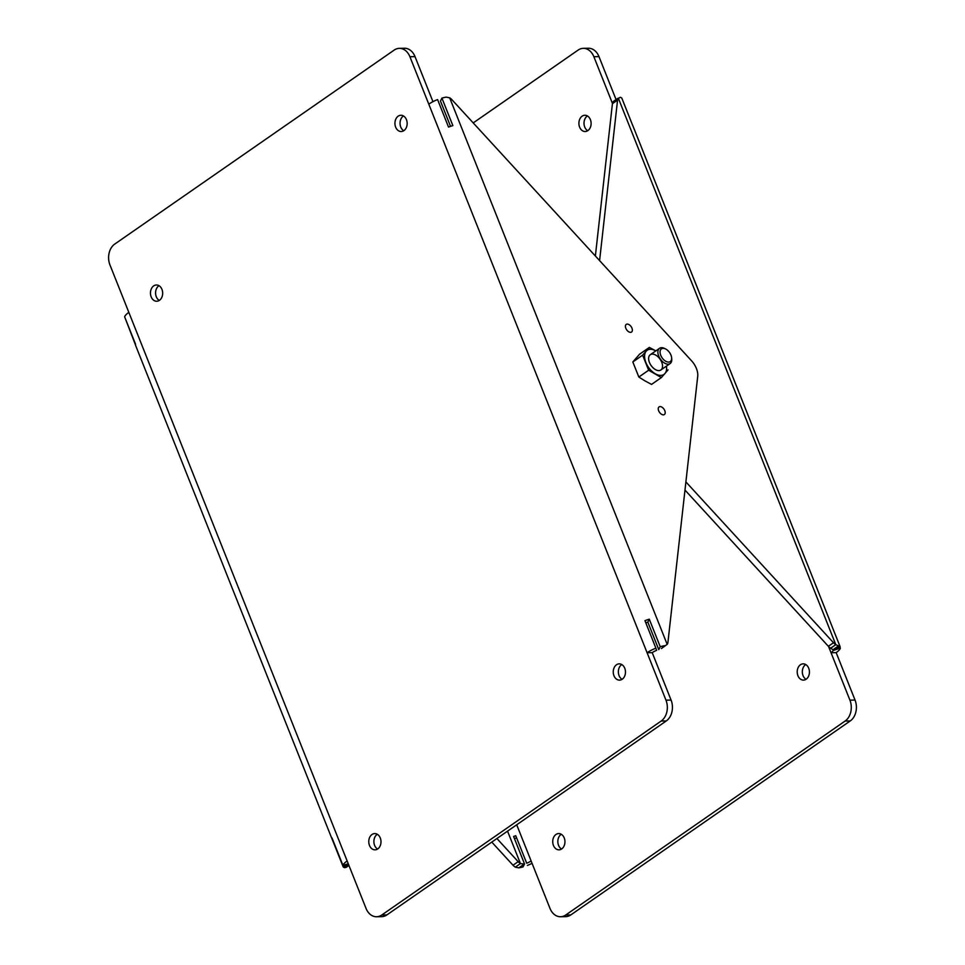 <?xml version="1.0" encoding="UTF-8"?>
<svg xmlns="http://www.w3.org/2000/svg" width="965" height="965" viewBox="0 0 965 965"><rect width="100%" height="100%" fill="white"/><g stroke="black" fill="none" stroke-linecap="round" stroke-linejoin="round"><path stroke-width="1.45" d="M662.038 647.949L667.177 644.379A7.744 4.572 55.2 0 0 667.925 642.4L697.719 376.326A15.488 9.143 55.2 0 0 691.519 360.753L451.982 99.769A7.744 4.572 55.2 0 0 449.69 97.851L446.228 97.127A15.488 4.572 -21.7 0 0 441.922 98.116L440.462 101.036L450.534 126.355M660.084 406.591A4.644 2.738 55.2 0 0 659.071 406.904A4.644 2.738 55.2 0 0 659.469 412.284A4.644 2.738 55.2 0 0 664.378 414.54A4.644 2.738 55.2 0 0 664.788 410.656A4.644 2.738 55.2 0 0 660.084 406.591M627.25 324.095A4.644 2.738 55.2 0 0 626.249 324.409A4.644 2.738 55.2 0 0 626.647 329.789A4.644 2.738 55.2 0 0 631.544 332.044A4.644 2.738 55.2 0 0 631.966 328.172A4.644 2.738 55.2 0 0 627.25 324.095M376.591 916.75A15.488 11.64 -91.1 0 0 381.766 915.013L661.17 721.048A15.488 11.64 -91.1 0 0 665.971 700.168L409.908 56.718A15.488 11.64 -91.1 0 0 399.341 48.359A15.488 11.64 -91.1 0 0 394.166 50.096L114.763 244.061A15.488 11.64 -91.1 0 0 109.962 264.941L366.024 908.391A15.488 11.64 -91.1 0 0 376.591 916.75L381.706 916.654A15.488 11.64 -91.1 0 0 386.881 914.917L666.272 720.952A15.488 11.64 -91.1 0 0 671.073 700.071L652.207 652.642L647.093 652.738A15.488 4.572 -21.7 0 1 655.898 648.178L644.958 620.676A15.488 4.572 -21.7 0 1 649.288 619.204L647.829 622.123L658.769 649.626L660.229 646.707A15.488 4.572 -21.7 0 1 664.535 645.706M432.947 101.675L415.022 56.621A15.488 11.64 -91.1 0 0 404.456 48.262L399.341 48.359M624.753 668.238A8.13 6.104 -91.1 0 0 619.204 663.86A8.13 6.104 -91.1 0 0 613.969 675.729A8.13 6.104 -91.1 0 0 619.506 680.12A8.13 6.104 -91.1 0 0 624.753 668.238M380.27 837.958A8.13 6.104 -91.1 0 0 374.734 833.579A8.13 6.104 -91.1 0 0 369.486 845.449A8.13 6.104 -91.1 0 0 375.035 849.839A8.13 6.104 -91.1 0 0 380.27 837.958M161.963 289.379A8.13 6.104 -91.1 0 0 156.427 284.989A8.13 6.104 -91.1 0 0 151.179 296.87A8.13 6.104 -91.1 0 0 156.728 301.249A8.13 6.104 -91.1 0 0 161.963 289.379M406.446 119.66A8.13 6.104 -91.1 0 0 400.897 115.269A8.13 6.104 -91.1 0 0 395.65 127.139A8.13 6.104 -91.1 0 0 401.199 131.53A8.13 6.104 -91.1 0 0 406.446 119.66M622.051 679.324A8.13 6.104 88.9 0 1 619.072 675.633A8.13 6.104 88.9 0 1 621.774 664.559M377.58 849.043A8.13 6.104 88.9 0 1 374.601 845.352A8.13 6.104 88.9 0 1 377.303 834.279M159.273 300.453A8.13 6.104 88.9 0 1 156.294 296.774A8.13 6.104 88.9 0 1 158.996 285.688M403.744 130.733A8.13 6.104 88.9 0 1 400.764 127.042A8.13 6.104 88.9 0 1 403.467 115.969M346.688 866.872L344.77 867.692L348.739 864.942M135.522 345.048L125.148 318.112M128.84 312.37A15.488 4.572 158.3 0 0 124.642 316.846L135.595 344.336A15.488 4.572 158.3 0 0 135.607 345.41L332.032 838.995A15.488 4.572 158.3 0 0 332.213 839.321L332.515 839.2M348.244 863.723L342.961 865.424A15.488 4.572 158.3 0 1 347.147 860.961M342.961 865.424L332.008 837.934A15.488 4.572 158.3 0 0 332.032 838.995M332.213 839.321L343.166 866.823A15.488 4.572 158.3 0 0 344.77 867.692M343.166 866.823L348.57 864.519M428.786 104.148A15.488 4.572 -21.7 0 1 437.591 99.588L448.532 127.091A15.488 4.572 -21.7 0 1 452.862 125.619L441.922 98.116M661.423 648.528L667.177 644.379L449.69 97.851M649.288 619.204L660.229 646.707M645.802 622.811A7.744 2.292 -21.7 0 1 647.829 622.123M655.898 648.178L656.61 650.362A7.744 2.292 -21.7 0 0 652.207 652.642M515.31 867.149L520.449 863.578L524.321 864.025L518.772 867.873L515.31 867.149A7.744 4.572 -124.8 0 1 513.018 865.231L491.776 842.095M507.542 831.142L520.449 863.578A7.744 4.572 -124.8 0 1 518.157 861.661L496.915 838.525M684.981 490.075L828.368 646.297A7.744 4.572 55.2 0 0 830.66 648.227L835.799 644.656L838.537 645.887L833 649.735L830.66 648.227M685.898 481.921L833.507 642.738A7.744 4.572 55.2 0 0 835.799 644.656L618.312 98.128A7.744 4.572 55.2 0 0 617.564 100.107L599.591 260.598M829.478 619.952A15.488 4.572 158.3 0 0 829.393 619.59L632.968 126.005A15.488 4.572 158.3 0 0 632.787 125.679L621.834 98.177A15.488 4.572 158.3 0 0 620.23 97.308L613.173 101.699A7.744 4.572 55.2 0 0 612.425 103.677L595.369 255.99M560.544 916.738L565.659 916.641A15.488 11.64 88.9 0 0 570.834 914.904L850.237 720.939A15.488 11.64 88.9 0 0 855.038 700.059L836.16 652.63L831.046 652.726L849.924 700.156A15.488 11.64 88.9 0 1 845.123 721.036L565.731 915.001A15.488 11.64 88.9 0 1 560.544 916.738A15.488 11.64 88.9 0 1 549.978 908.379L531.112 860.949A7.744 2.292 -21.7 0 1 526.709 863.229L515.756 835.726A7.744 2.292 -21.7 0 1 513.597 836.462L524.538 863.965L523.078 866.884A15.488 4.572 -21.7 0 1 518.772 867.873M473.224 122.905L578.119 50.084A15.488 11.64 88.9 0 1 583.294 48.346L588.409 48.25A15.488 11.64 88.9 0 1 598.976 56.609L616.068 99.564M583.294 48.346A15.488 11.64 88.9 0 1 593.861 56.706L612.461 103.436M561.534 849.031A8.13 6.104 88.9 0 1 558.554 845.34A8.13 6.104 88.9 0 1 561.256 834.267M806.004 679.312A8.13 6.104 88.9 0 1 803.037 675.621A8.13 6.104 88.9 0 1 805.727 664.547M587.697 130.721A8.13 6.104 88.9 0 1 584.73 127.042A8.13 6.104 88.9 0 1 587.42 115.957M564.236 837.958A8.13 6.104 -91.1 0 0 558.687 833.567A8.13 6.104 -91.1 0 0 552.728 841.806A8.13 6.104 -91.1 0 0 559 849.827A8.13 6.104 -91.1 0 0 564.236 837.958M808.706 668.226A8.13 6.104 -91.1 0 0 803.157 663.848A8.13 6.104 -91.1 0 0 797.211 672.086A8.13 6.104 -91.1 0 0 803.471 680.108A8.13 6.104 -91.1 0 0 808.706 668.226M590.399 119.648A8.13 6.104 -91.1 0 0 584.85 115.257A8.13 6.104 -91.1 0 0 578.904 123.508A8.13 6.104 -91.1 0 0 585.164 131.517A8.13 6.104 -91.1 0 0 590.399 119.648M613.173 101.699L614.681 101.144M613.728 101.168L618.312 98.128M828.585 646.538L831.046 652.726A7.744 2.292 158.3 0 0 833.145 650.482L840.358 648.154A15.488 4.572 158.3 0 1 836.16 652.63M829.393 619.59A15.488 4.572 158.3 0 0 829.2 619.265L840.141 646.767A15.488 4.572 158.3 0 0 838.537 645.887M839.852 646.888L840.358 648.154M840.141 646.767L833.048 649.795A7.744 2.292 158.3 0 0 833 649.735M833.145 650.482L832.759 649.529M516.468 837.909A15.488 4.572 -21.7 0 1 514.466 838.645M532.053 863.325A15.488 4.572 -21.7 0 1 527.409 865.412M515.756 835.726L526.709 863.229M671.616 357.641L671.736 358.847A9.288 5.488 -124.8 0 1 670.132 363.564A9.288 5.488 -124.8 0 1 660.325 359.052A9.288 5.488 -124.8 0 1 659.529 348.293A9.288 5.488 -124.8 0 1 661.544 347.677A9.288 5.488 -124.8 0 1 664.511 348.425L665.585 348.968A7.744 4.572 -124.8 0 1 671.616 357.641A7.744 4.572 -124.8 0 1 667.237 361.899A7.744 4.572 -124.8 0 1 660.446 354.445A7.744 4.572 -124.8 0 1 663.124 348.341A7.744 4.572 -124.8 0 1 665.585 348.968M644.958 380.873L651.544 384.396L661.363 377.58L648.649 370.222L638.83 377.038L644.958 380.873M652.304 354.095A9.288 5.488 55.2 0 0 650.289 354.71A9.288 5.488 55.2 0 0 651.073 365.47A9.288 5.488 55.2 0 0 660.88 369.981A9.288 5.488 55.2 0 0 661.001 360.693A9.288 5.488 55.2 0 0 652.304 354.095M668.07 369.86L661.363 377.58M648.649 370.222L642.642 355.144L649.361 347.412L639.542 354.227L632.823 361.959L638.83 377.038M649.361 347.412L655.935 350.934M642.642 355.144L632.823 361.959M665.971 700.168L671.073 700.071M409.908 56.718L415.022 56.621M661.17 721.048L666.272 720.952M381.766 915.013L386.881 914.917M518.157 861.661L513.018 865.231M828.368 646.297L833.507 642.738M612.425 103.677L617.564 100.107M598.976 56.609L593.861 56.706M855.038 700.059L849.924 700.156M570.834 914.904L565.731 915.001M850.237 720.939L845.123 721.036M516.709 824.786L531.112 860.949M666.417 366.133A14.716 8.685 -124.8 0 1 664.945 373.564A14.716 8.685 -124.8 0 1 655.235 373.744A14.716 8.685 -124.8 0 1 645.875 362.526A14.716 8.685 -124.8 0 1 646.224 351.127A14.716 8.685 -124.8 0 1 655.814 350.862M346.145 867.402L348.932 865.436M659.529 348.293L650.289 354.71M670.132 363.564L660.88 369.981"/></g></svg>
